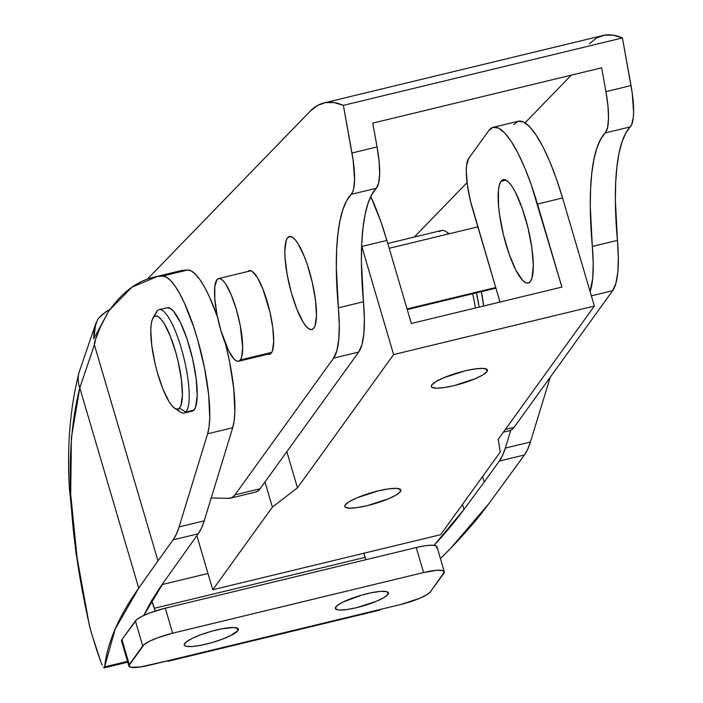 <?xml version="1.0" encoding="UTF-8"?>
<svg xmlns="http://www.w3.org/2000/svg" width="703" height="703" viewBox="0 0 703 703"><rect width="100%" height="100%" fill="white"/><g stroke="black" fill="none" stroke-linecap="round" stroke-linejoin="round"><path stroke-width="1.05" d="M89.272 625.011L90.107 628.306C67.646 529.526 64.21 449.384 79.782 387.871A31.907 28.471 -165.1 0 1 79.167 372.063A31.907 28.471 14.9 0 0 79.782 387.871L138.719 588.121L79.782 387.871L94.395 344.83L157.973 560.853L138.719 588.121A2127.252 415.473 -16.4 0 0 104.642 666.857L104.246 667.841L104.642 666.857L127.498 661.33L104.642 666.857L115.107 629.203L138.719 588.121L157.973 560.853L94.395 344.83L95.59 339.338L100.599 326.631L108.086 312.229L93.719 338.855L108.086 312.229A1037.039 248.344 76.4 0 1 109.923 309.619L132.076 287.096L157.384 276.481L182.481 270.418A1037.039 248.344 -103.6 0 0 178.597 271.217L153.5 277.281A1037.039 248.344 76.4 0 1 157.384 276.481L182.481 270.418L187.552 270.031L162.463 276.103L157.384 276.481L162.463 276.103A85.089 20.378 76.4 0 1 197.736 340.006A85.089 20.378 76.4 0 1 207.613 433.804L232.711 427.74A85.089 20.378 -103.6 0 0 225.54 343.987L229.6 361.904L233.765 388.829L234.846 411.642L234.169 420.666L232.711 427.74L204.195 520.844L179.098 526.907L207.613 433.804L232.711 427.74L204.195 520.844L179.098 526.907A212.728 50.941 76.4 0 1 173.114 539.869L198.211 533.797A212.728 50.941 -103.6 0 0 204.195 520.844L201.462 528.129L198.211 533.797L163.834 582.031L143.799 615.45A2100.661 410.28 -16.4 0 1 163.834 582.031L198.211 533.797L173.114 539.869L157.973 560.853L173.114 539.869L176.365 534.192L179.098 526.907L207.613 433.804L209.072 426.73L209.749 417.705L208.677 394.893L204.511 367.968L197.736 340.006L193.597 326.64L184.423 303.063L179.652 293.529L174.933 285.875L170.416 280.321L166.216 277.035L162.463 276.103L187.552 270.031L191.313 270.971L195.504 274.258L200.03 279.812L204.749 287.465L209.52 297L217.526 317.158A85.089 20.378 -103.6 0 0 187.552 270.031L182.481 270.418M89.079 624.027L77.075 557.743L70.678 494.068L71.416 437.468L79.782 387.871L94.395 344.83C93.921 343.257 96.329 336.456 101.627 324.426L108.086 312.229A1037.039 248.344 76.4 0 1 109.923 309.619A1037.039 248.344 76.4 0 1 153.5 277.281M550.291 377.142L530.422 442.011L527.689 449.296L524.438 454.973L489.042 503.471L450.869 548.068L440.438 558.577A2127.252 415.473 -16.4 0 0 489.042 503.471L524.438 454.973A212.728 50.941 -103.6 0 0 530.422 442.011L505.334 448.075L510.782 430.289L505.334 448.075A212.728 50.941 76.4 0 1 499.341 461.036L524.438 454.973L499.341 461.036L484.2 482.03L499.341 461.036L502.592 455.359L505.334 448.075L530.422 442.011L550.291 377.142M434.076 545.308L463.971 509.508L484.2 482.03L482.592 476.537L484.2 482.03L482.592 476.537L484.2 482.03L463.971 509.508A2100.661 410.28 -16.4 0 1 434.076 545.308M96.865 650.53L92.304 635.767L100.74 661.558L96.865 650.53M102.269 665.161L100.74 661.558L102.269 665.161M104.246 667.841L103.446 667.27L104.229 667.85L127.744 662.164M90.107 628.306L92.304 635.767L90.107 628.306M97.084 321.051L95.784 323.635L93.719 338.855L93.93 329.602L97.084 321.051C98.235 317.519 102.796 313.512 110.749 309.021L106.584 311.201L99.668 317.299M462.477 504.42L463.971 509.508L462.477 504.42M287.879 237.429A47.866 11.459 76.4 0 1 289.416 236.498A47.866 11.459 76.4 0 1 310.928 276.85A47.866 11.459 76.4 0 1 313.441 328.626A47.866 11.459 76.4 0 1 311.904 329.549A47.866 11.459 76.4 0 1 290.392 289.205A47.866 11.459 76.4 0 1 287.879 237.429L291.209 236.621L287.879 237.429L286.297 240.18L284.847 250.461L285.023 257.588L287.14 274.469L291.323 292.65L296.93 309.364L303.098 322.071L306.104 326.289L308.898 328.837L311.376 329.628L313.441 328.626L315.014 325.867L316.473 315.594L315.524 300.357L312.308 282.483L307.316 264.688L304.39 256.683L298.221 243.976L295.216 239.767L292.422 237.219L289.944 236.428L287.879 237.429M247.948 271.428A43.076 10.317 76.4 0 1 249.328 270.593A43.076 10.317 76.4 0 1 268.687 306.903A43.076 10.317 76.4 0 1 270.954 353.504A43.076 10.317 76.4 0 1 269.565 354.338A43.076 10.317 76.4 0 1 267.869 354.198L269.091 354.4L270.954 353.504L272.369 351.025L273.678 341.772L272.826 328.064L269.934 311.974L262.808 288.757L257.254 277.316L252.034 271.235L249.802 270.523L247.948 271.428L250.945 270.699L247.887 271.49A43.076 10.317 76.4 0 1 247.948 271.428M503.366 432.222L509.578 430.719A106.364 25.475 -103.6 0 0 514.042 427.398L612.629 290.708L591.364 295.849L612.629 290.708A106.364 25.475 -103.6 0 0 617.419 240.382L592.321 246.445L590.274 206.26L590.59 188.659L591.803 172.991L593.894 159.449L596.838 148.184L600.608 139.317L605.151 132.964L630.248 126.9A233.994 56.038 -103.6 0 0 617.419 240.382L592.321 246.445A233.994 56.038 76.4 0 1 605.151 132.964L607.559 127.656L608.517 118.42L607.963 106.056L605.933 91.636A53.182 12.733 76.4 0 1 605.151 132.964L630.248 126.9A53.182 12.733 -103.6 0 0 631.022 85.564L605.933 91.636L601.627 67.822L372.766 123.122L377.063 146.936L351.975 152.999L343.363 105.371L622.419 37.944L631.022 85.564L605.933 91.636L601.627 67.822L372.766 123.122L377.063 146.936L351.975 152.999A53.182 12.733 76.4 0 1 351.192 194.336L376.29 188.272A53.182 12.733 -103.6 0 0 377.063 146.936L379.102 161.356L379.655 173.729L378.689 182.965L376.29 188.272A233.994 56.038 -103.6 0 0 363.46 301.754L338.363 307.817A233.994 56.038 76.4 0 1 351.192 194.336L376.29 188.272L371.746 194.626L367.977 203.483L365.033 214.749L362.941 228.299L361.729 243.959L361.412 261.569L363.46 301.754L338.363 307.817A106.364 25.475 76.4 0 1 333.582 358.143L358.671 352.08A106.364 25.475 -103.6 0 0 363.46 301.754L364.382 318.995L363.864 333.494L361.94 344.681L358.671 352.08L260.084 488.77L234.995 494.833L333.582 358.143L358.671 352.08L260.084 488.77L234.995 494.833A106.364 25.475 76.4 0 1 230.522 498.146A106.364 25.475 76.4 0 1 228.932 498.322L211.19 498.005L228.932 498.322L232.192 497.478L234.995 494.833L333.582 358.143L336.842 350.744L338.767 339.558L339.285 325.058L336.315 267.632L336.632 250.022L337.844 234.363L339.936 220.812L342.879 209.547L346.649 200.689L352.563 192.209L353.6 189.028L354.558 179.792L353.161 160.389L343.363 105.371L622.419 37.944L632.217 92.963L633.614 112.357L633.324 117.427L631.619 124.782L625.705 133.254L621.935 142.111L618.991 153.386L616.9 166.927L615.687 182.595L615.371 200.197L618.341 257.623L617.823 272.131L615.898 283.309L612.629 290.708L514.042 427.398L511.248 430.043L509.526 430.728M230.522 498.146L255.62 492.082A106.364 25.475 -103.6 0 0 260.084 488.77L257.289 491.415L255.567 492.1M589.29 43.744L596.531 38.059L604.51 35.194L613.157 35.15L622.419 37.944A425.447 101.882 -103.6 0 0 602.981 35.51L323.934 102.937A425.447 101.882 76.4 0 1 343.363 105.371L334.101 102.576L325.454 102.62L317.484 105.494L310.234 111.179L147.41 279.1L310.234 111.179A425.447 101.882 76.4 0 1 323.934 102.937M590.107 291.596L592.726 278.195L593.244 263.687L592.321 246.445A106.364 25.475 76.4 0 1 590.107 291.587M514.042 427.398L505.316 429.507L514.042 427.398M481.37 291.666A37.76 9.042 76.4 0 1 483.602 306.016L481.37 291.666M571.284 75.151L525.044 122.84L571.284 75.151M467.082 182.613L414.287 237.06L467.082 182.613M174.748 408.32L180.671 412.195A53.182 12.733 -103.6 0 0 185.82 412.02L179.379 408.171A47.866 11.459 76.4 0 1 174.748 408.32A47.866 11.459 76.4 0 1 155.46 365.261A47.866 11.459 76.4 0 1 152.955 318.151A47.866 11.459 76.4 0 1 153.816 316.974L157.41 310.691A53.182 12.733 -103.6 0 0 156.461 312L152.955 318.151M184.107 413.056L192.139 411.114A53.182 12.733 -103.6 0 0 193.852 410.077L185.82 412.02A53.182 12.733 76.4 0 1 184.107 413.056A53.182 12.733 76.4 0 1 177.446 409.164M155.671 313.74A53.182 12.733 76.4 0 1 157.41 310.691A53.182 12.733 76.4 0 1 159.124 309.663A53.182 12.733 76.4 0 1 183.026 354.497A53.182 12.733 76.4 0 1 185.82 412.02L193.852 410.077A53.182 12.733 -103.6 0 0 191.058 352.555A53.182 12.733 -103.6 0 0 167.156 307.721L159.124 309.663M476.458 292.852L479.13 307.097A58.498 14.007 -103.6 0 0 476.458 292.852M475.413 307.993A63.815 15.281 -103.6 0 0 472.68 293.766A63.815 15.281 76.4 0 1 475.413 307.993M439.647 231.674A63.815 15.281 76.4 0 1 445.834 231.472A63.815 15.281 76.4 0 1 448.655 233.914A63.815 15.281 -103.6 0 0 441.704 230.443L387.784 243.466M179.379 408.171L180.961 405.411L182.411 395.139L181.462 379.901L178.246 362.027L175.935 352.95L170.328 336.227L164.159 323.521L161.154 319.311L158.36 316.763L155.881 315.972L153.816 316.974L152.243 319.724L151.215 324.127L150.785 330.006L151.734 345.243L154.95 363.117L157.261 372.195L162.868 388.917L169.036 401.624L172.042 405.833L174.836 408.381L177.314 409.172L179.379 408.171L185.82 412.02A53.182 12.733 -103.6 0 0 181.989 350.665A53.182 12.733 -103.6 0 0 157.41 310.691L153.816 316.974A47.866 11.459 76.4 0 1 175.935 352.95A47.866 11.459 76.4 0 1 179.379 408.171M191.559 411.193L193.852 410.077L195.601 407.019L197.218 395.604L196.163 378.671L192.587 358.811L187.051 339.048L180.381 322.378L173.597 311.35L170.495 308.52L167.112 307.738M495.703 287.527L407.063 308.951L495.703 287.527M271.771 352.361L240.373 359.945A42.549 10.185 76.4 0 1 238.589 361.272A42.549 10.185 76.4 0 1 219.749 326.482A42.549 10.185 76.4 0 1 216.814 279.891L218.536 278.581L220.654 278.854L223.071 280.717L225.698 284.074L231.19 294.75L236.287 309.258L240.206 325.384L242.667 347.273L241.647 357.098L240.373 359.945L238.651 361.254L236.533 360.982L234.117 359.128L228.747 351.025L220.9 330.586L216.981 314.452L214.828 299.153L214.767 287.017L216.814 279.891A42.549 10.185 76.4 0 1 218.598 278.564A42.549 10.185 76.4 0 1 237.438 313.353A42.549 10.185 76.4 0 1 240.373 359.945L271.771 352.361M486.977 371.615L486.195 368.943L486.977 371.615L487.478 370.314L486.898 369.321L482.636 368.39L474.824 368.961L464.665 370.956L443.593 377.819L435.895 381.641L431.774 384.954A29.254 5.712 -16.4 0 1 461.23 371.834A29.254 5.712 -16.4 0 1 487.434 370.033A29.254 5.712 -16.4 0 1 486.977 371.615A29.254 5.712 -16.4 0 1 457.521 384.743A29.254 5.712 -16.4 0 1 431.317 386.545A29.254 5.712 -16.4 0 1 431.774 384.954L431.273 386.263L431.853 387.256L436.115 388.188L443.927 387.617L454.085 385.622L475.158 378.759L482.856 374.927L486.977 371.615M400.455 491.582L399.673 488.901L400.455 491.582L400.965 490.272L400.385 489.279L396.114 488.348L388.302 488.919L378.144 490.914L357.071 497.777L349.373 501.608L345.252 504.921A29.254 5.712 -16.4 0 1 374.708 491.792A29.254 5.712 -16.4 0 1 400.912 489.991A29.254 5.712 -16.4 0 1 400.455 491.582A29.254 5.712 -16.4 0 1 371.008 504.701A29.254 5.712 -16.4 0 1 344.795 506.503A29.254 5.712 -16.4 0 1 345.252 504.921L344.751 506.222L345.331 507.215L349.602 508.146L357.405 507.575L367.572 505.58L388.636 498.717L396.334 494.894L400.455 491.582M500.993 181.321A53.182 12.733 76.4 0 1 503.225 179.669A53.182 12.733 76.4 0 1 526.775 223.159A53.182 12.733 76.4 0 1 530.449 281.393A53.182 12.733 76.4 0 1 528.208 283.054A53.182 12.733 76.4 0 1 504.666 239.565A53.182 12.733 76.4 0 1 500.993 181.321L505.975 180.117L500.993 181.321L503.155 179.687L505.791 180.03L508.814 182.349L512.109 186.55L515.536 192.481L522.276 208.527L528.023 228.044L531.899 248.071L533.305 265.558L532.039 277.834L530.449 281.393L528.287 283.037L525.651 282.685L522.628 280.365L515.905 270.242L509.165 254.196L503.418 234.67L499.543 214.643L498.506 205.399L498.436 190.232L499.402 184.889L500.993 181.321M196.858 535.668L212.781 589.755L440.64 534.693L212.781 589.755L196.858 535.668M513.875 124.563L518.19 121.285L523.471 121.979L529.517 126.61L536.099 135.02L542.953 146.865L549.816 161.708L556.442 178.966L562.549 197.974L594.36 306.051L498.234 439.331L594.36 306.051L393.601 354.558L297.474 487.838L286.833 451.686L297.474 487.838L272.386 507.109L212.781 589.755L272.386 507.109L264.987 481.968L272.386 507.109L297.474 487.838L393.601 354.558L361.799 246.481L386.887 240.417L411.334 323.477L561.908 287.096L537.461 204.037L562.549 197.974L594.36 306.051L393.601 354.558L361.641 245.971A106.364 25.475 76.4 0 1 361.799 246.481L386.887 240.417L411.334 323.477L561.908 287.096L531.345 185.03L524.728 167.771L517.856 152.929L511.002 141.083L504.429 132.682L498.383 128.043L493.093 127.348L488.778 130.626L468.593 158.614L466.546 165.741L466.309 171.286L467.433 185.267L470.535 201.295L499.982 302.062L472.68 209.309A42.549 10.185 76.4 0 1 468.593 158.614L488.778 130.626A106.364 25.475 76.4 0 1 493.251 127.305A106.364 25.475 76.4 0 1 537.461 204.037L562.549 197.974A106.364 25.475 -103.6 0 0 518.348 121.241L493.251 127.305M386.887 240.417A106.364 25.475 -103.6 0 0 370.78 196.497L380.771 221.41L386.887 240.417M500.246 452.047L440.64 534.693L500.246 452.047L498.234 439.331L500.246 452.047M184.704 643.491A28.19 5.501 -16.4 0 1 213.088 630.837A28.19 5.501 -16.4 0 1 238.343 629.106A28.19 5.501 -16.4 0 1 237.904 630.635L237.148 628.051L237.904 630.635L238.387 629.378L237.825 628.42L233.712 627.515L221.489 628.877L211.111 631.382L200.759 634.756L192.016 638.482L186.207 641.988L184.221 644.739L184.775 645.706L186.357 646.329L192.288 646.505L201.12 645.24L211.498 642.735L221.849 639.361L230.593 635.644L237.904 630.635A28.19 5.501 -16.4 0 1 209.52 643.28A28.19 5.501 -16.4 0 1 184.265 645.02A28.19 5.501 -16.4 0 1 184.704 643.491M335.77 606.979A27.654 5.404 -16.4 0 1 363.618 594.571A27.654 5.404 -16.4 0 1 388.399 592.866A27.654 5.404 -16.4 0 1 387.968 594.369L387.221 591.838L387.968 594.369L388.443 593.139L387.898 592.198L386.351 591.583L380.525 591.408L371.869 592.647L361.685 595.107L342.95 602.067L337.247 605.511L335.296 608.218L337.396 609.773L339.883 610.037L347.264 609.492L356.869 607.612L376.79 601.118L384.066 597.506L387.968 594.369A27.654 5.404 -16.4 0 1 360.121 606.777A27.654 5.404 -16.4 0 1 335.34 608.482A27.654 5.404 -16.4 0 1 335.77 606.979M168.535 661.163L379.33 610.222A26.591 6.371 -103.6 0 0 380.446 609.396L169.651 660.328A26.591 6.371 76.4 0 1 168.535 661.163A26.591 6.371 76.4 0 1 167.165 660.934L168.571 661.154L169.651 660.328L140.336 666.998L130.846 667.261L128.834 665.767L144.168 644.502L149.651 641.198L157.894 637.683L172.648 633.192L165.284 608.174L150.539 612.665L142.287 616.18L136.804 619.484L121.927 639.563L121.47 640.749L121.997 641.654M151.743 600.678A26.591 6.371 76.4 0 1 154.335 608.297L365.138 557.356A26.591 6.371 -103.6 0 0 363.829 553.261M207.991 573.49L162.05 584.588L207.991 573.481M151.532 600.142L155.152 611.056L154.335 608.297L365.138 557.356L365.832 559.72L363.785 553.112M436.519 548.138L436.976 546.952L436.449 546.046L432.573 545.203L425.473 545.721L416.238 547.54L423.593 572.55L436.73 570.309L442.328 570.476L444.34 571.97L430.429 591.812L426.677 594.826L419.673 598.306L400.525 604.545L149.581 665.179A26.591 5.193 -16.4 0 1 128.877 666.022A26.591 5.193 -16.4 0 1 129.29 664.581L121.927 639.563L135.389 620.907L142.744 645.925L129.29 664.581L121.927 639.563A26.591 5.193 163.6 0 0 121.514 641.004L128.877 666.022M444.296 571.715L436.932 546.697A26.591 5.193 163.6 0 0 416.238 547.54L165.284 608.174L416.238 547.54L423.593 572.55L172.648 633.192L423.593 572.55A26.591 5.193 -16.4 0 1 444.296 571.715A26.591 5.193 -16.4 0 1 443.883 573.156L430.429 591.812A26.591 5.193 -16.4 0 1 400.525 604.545L380.446 609.396L379.374 610.213L378.047 610.037M172.648 633.192L165.284 608.174A26.591 5.193 163.6 0 0 135.389 620.907L142.744 645.925A26.591 5.193 -16.4 0 1 172.648 633.192M89.325 625.257L76.029 553.314L69.386 488.374C66.89 446.238 70.124 407.573 79.079 372.37L95.74 323.723M445.834 231.472L449.322 233.756M495.887 288.16L407.248 309.575M271.015 353.442L238.589 361.272M251.024 270.725L218.598 278.564M477.847 226.858L389.207 248.282"/></g></svg>
